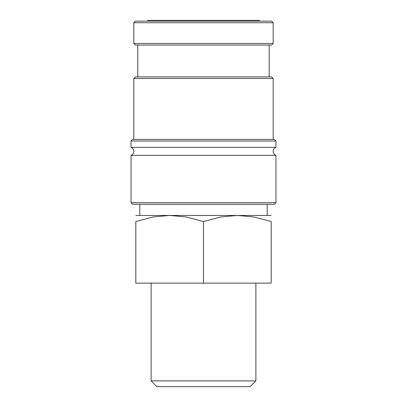 <?xml version="1.0" encoding="UTF-8"?>
<svg xmlns="http://www.w3.org/2000/svg" width="407" height="407" viewBox="0 0 407 407"><rect width="100%" height="100%" fill="white"/><g stroke="black" fill="none" stroke-linecap="round" stroke-linejoin="round"><path stroke-width="0.61" d="M275.961 155.321A4.238 4.238 0 0 1 275.961 147.359L131.039 147.359A4.238 4.238 0 0 1 131.039 155.321L131.039 202.701L275.961 202.701L275.961 155.321L131.039 155.321M133.822 22.741L135.414 21.149L271.586 21.149L273.178 22.741L133.822 22.741L133.822 43.442L273.178 43.442L271.586 45.035L135.414 45.035L133.822 43.442M275.961 202.701L274.369 204.299L132.631 204.299L131.039 202.701M131.039 140.99L132.631 139.398L274.369 139.398L275.961 140.99L131.039 140.99L131.039 147.359M133.822 78.48L135.414 76.887L271.586 76.887L273.178 78.48L133.822 78.48L133.822 139.398M135.816 215.445L169.658 215.445L185.958 216.926L203.5 221.489L221.042 216.926L237.342 215.445L253.647 216.926L271.184 221.489L271.184 283.13L135.816 283.13L135.816 221.489L153.353 216.926L169.658 215.445L271.184 215.445M151.114 380.891L156.873 386.65L250.127 386.65L255.886 380.891L151.114 380.891L151.114 283.13M147.756 21.149L147.756 20.35L259.244 20.35L259.244 21.149M135.816 221.5C135.816 213.395 135.816 213.395 135.816 221.5M271.184 221.5C271.184 213.395 271.184 213.395 271.184 221.5M203.5 283.13L203.5 221.489M137.805 45.035L137.805 76.887M255.886 283.13L255.886 380.891M139.794 204.299L139.794 215.445M267.206 204.299L267.206 215.445M269.195 45.035L269.195 76.887M273.178 78.48L273.178 139.398M275.961 140.99L275.961 147.359M273.178 22.741L273.178 43.442"/></g></svg>
